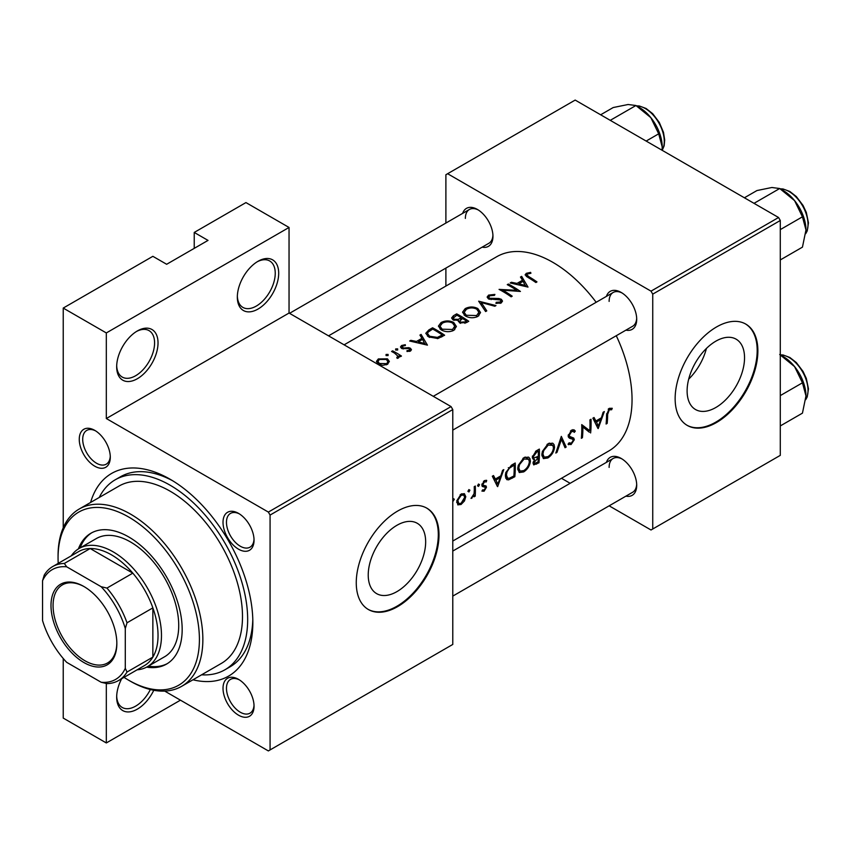 <?xml version="1.0" encoding="UTF-8"?>
<svg xmlns="http://www.w3.org/2000/svg" width="851" height="851" viewBox="0 0 851 851"><rect width="100%" height="100%" fill="white"/><g stroke="black" fill="none" stroke-linecap="round" stroke-linejoin="round"><path stroke-width="1.28" d="M543.672 450.647L548.225 445.062L552.82 445.371L553.458 447.881C553.001 451.604 551.14 454.53 547.895 456.668L544.183 457.147L542.938 454.019L543.672 450.647M549.267 443.084L552.82 445.371M533.396 456.561L536.768 452.051L538.311 451.158A112.13 64.74 60 0 1 538.343 453.732A112.13 64.74 60 0 1 538.311 456.338L533.992 457.87L532.428 456.008M519.535 464.582L524.099 458.997L528.694 459.295L529.333 461.816C528.865 465.54 527.014 468.465 523.759 470.592L520.057 471.082L518.812 467.954L519.535 464.582M525.141 457.019L528.694 459.295M507.047 471.794L509.355 468.241L514.174 465.093A112.13 64.74 60 0 1 514.206 467.656A112.13 64.74 60 0 1 513.866 475.986L509.345 478.241L507.579 478.113L506.441 474.922L507.047 471.794M457.87 500.186L461.189 495.314L463.689 495.048L464.699 497.314L461.104 503.303L458.7 503.558L457.87 500.186M237.333 297.116A29.253 16.892 -60 0 1 258.013 261.3A29.253 16.892 -60 0 1 278.692 273.235A29.253 16.892 -60 0 1 258.013 309.062A29.253 16.892 -60 0 1 237.333 297.116M237.344 296.095A26.806 15.478 120 0 0 242.886 307.402A26.806 15.478 120 0 0 263.544 300.222A26.806 15.478 120 0 0 275.245 273.235A26.806 15.478 120 0 0 269.693 260.97A26.806 15.478 120 0 0 257.13 261.831M116.672 366.781A29.253 16.892 -60 0 1 137.351 330.954A29.253 16.892 -60 0 1 158.031 342.9A29.253 16.892 -60 0 1 137.351 378.727A29.253 16.892 -60 0 1 116.672 366.781M116.693 365.76A26.806 15.478 120 0 0 122.225 377.067A26.806 15.478 120 0 0 142.883 369.887A26.806 15.478 120 0 0 154.584 342.9A26.806 15.478 120 0 0 149.031 330.624A26.806 15.478 120 0 0 136.468 331.486M153.776 690.267A29.253 16.892 -60 0 1 130.724 711.691A29.253 16.892 -60 0 1 116.672 697.182A29.253 16.892 -60 0 1 121.661 678.736M744.54 357.771A40.614 23.445 120 0 0 736.126 339.177A40.614 23.445 120 0 0 704.83 350.059A40.614 23.445 120 0 0 687.108 390.928A40.614 23.445 120 0 0 695.512 409.522A40.614 23.445 120 0 0 726.807 398.64A40.614 23.445 120 0 0 744.54 357.771M757.879 350.867A58.506 33.774 120 0 0 745.763 324.082A58.506 33.774 120 0 0 700.681 339.751A58.506 33.774 120 0 0 675.141 398.63A58.506 33.774 120 0 0 687.257 425.415A58.506 33.774 120 0 0 732.339 409.735A58.506 33.774 120 0 0 757.879 350.867M686.917 425.213A58.506 33.774 120 0 0 731.881 409.108A58.506 33.774 120 0 0 757.188 350.463A58.506 33.774 120 0 0 745.412 323.891M425.66 541.874A40.614 23.445 120 0 0 417.245 523.28A40.614 23.445 120 0 0 385.95 534.162A40.614 23.445 120 0 0 368.228 575.031A40.614 23.445 120 0 0 376.631 593.626A40.614 23.445 120 0 0 407.927 582.744A40.614 23.445 120 0 0 425.66 541.874M438.999 534.971A58.506 33.774 120 0 0 426.883 508.185A58.506 33.774 120 0 0 381.801 523.854A58.506 33.774 120 0 0 356.261 582.733A58.506 33.774 120 0 0 368.377 609.518A58.506 33.774 120 0 0 413.458 593.838A58.506 33.774 120 0 0 438.999 534.971M368.036 609.316A58.506 33.774 120 0 0 413.001 593.211A58.506 33.774 120 0 0 438.308 534.566A58.506 33.774 120 0 0 426.532 507.994M79.26 439.329A21.935 12.669 60 0 1 94.78 430.372A21.935 12.669 60 0 1 110.29 457.242A21.935 12.669 60 0 1 94.78 466.199A21.935 12.669 60 0 1 79.26 439.329M95.663 430.914A19.499 11.254 -120 0 0 86.749 430.404A19.499 11.254 -120 0 0 82.707 439.329A19.499 11.254 -120 0 0 91.227 458.955A19.499 11.254 -120 0 0 106.247 464.178A19.499 11.254 -120 0 0 110.268 456.21M223.015 522.333A21.935 12.669 60 0 1 238.535 513.376A21.935 12.669 60 0 1 254.045 540.236A21.935 12.669 60 0 1 238.535 549.193A21.935 12.669 60 0 1 223.015 522.333M239.418 513.908A19.499 11.254 -120 0 0 230.504 513.398A19.499 11.254 -120 0 0 226.472 522.333A19.499 11.254 -120 0 0 234.982 541.949A19.499 11.254 -120 0 0 250.003 547.182A19.499 11.254 -120 0 0 254.024 539.204M223.015 688.321A21.935 12.669 60 0 1 238.535 679.364A21.935 12.669 60 0 1 254.045 706.234A21.935 12.669 60 0 1 238.535 715.191A21.935 12.669 60 0 1 223.015 688.321M239.418 679.906A19.499 11.254 -120 0 0 230.504 679.396A19.499 11.254 -120 0 0 226.472 688.321A19.499 11.254 -120 0 0 234.982 707.947A19.499 11.254 -120 0 0 250.003 713.17A19.499 11.254 -120 0 0 254.024 705.192M606.412 462.37A21.935 12.669 60 0 1 621.187 458.444A21.935 12.669 60 0 1 636.708 485.315A21.935 12.669 60 0 1 625.921 496.144M622.081 458.987A19.499 11.254 -120 0 0 613.167 458.466A19.499 11.254 -120 0 0 609.125 467.401M606.412 296.371A21.935 12.669 60 0 1 621.187 292.446A21.935 12.669 60 0 1 636.708 319.316A21.935 12.669 60 0 1 625.921 330.145M622.081 292.989A19.499 11.254 -120 0 0 613.167 292.478A19.499 11.254 -120 0 0 609.125 301.403M462.657 213.378A21.935 12.669 60 0 1 477.432 209.452A21.935 12.669 60 0 1 492.952 236.323A21.935 12.669 60 0 1 482.166 247.152M478.326 209.995A19.499 11.254 -120 0 0 469.412 209.474A19.499 11.254 -120 0 0 465.369 218.409M90.589 502.462A117.013 67.559 60 0 1 170.104 479.241A117.013 67.559 60 0 1 252.843 622.538A117.013 67.559 60 0 1 192.975 679.789M172.732 480.804A109.694 63.336 -120 0 0 120.427 476.794L115.257 479.773A109.694 63.336 -120 0 0 99.227 497.473M452.785 541.045L608.827 450.956A112.13 64.74 -120 0 0 632.048 399.63A112.13 64.74 -120 0 0 616.273 335.72M607.635 414.394L609.273 409.82L611.635 409.735L612.252 408.289L609.284 408.331L606.561 414.884A112.13 64.74 60 0 1 606.093 424.021L607.178 423.394A112.13 64.74 -120 0 0 607.635 414.394L606.582 413.788M598.2 428.574L604.316 411.565L603.136 412.256L601.38 417.82L595.902 420.979L594.051 417.501L592.87 418.181L597.945 428.425M590.626 432.957A112.13 64.74 -120 0 0 591.094 423.277A112.13 64.74 -120 0 0 591.019 419.245L589.934 419.873A112.13 64.74 60 0 1 590.009 423.894A112.13 64.74 60 0 1 589.775 430.723L581.733 424.606A112.13 64.74 60 0 1 581.807 428.627A112.13 64.74 60 0 1 581.339 438.308L582.424 437.691A112.13 64.74 -120 0 0 582.892 428.01A112.13 64.74 -120 0 0 582.892 426.989L589.349 432.223M568.053 444.179L571.064 444.562L574.308 439.754L573.744 438.084L569.713 436.435L569.276 435.318L571.606 431.574L573.393 431.5L574.287 432.382L575.308 431.085L574.159 429.893L571.553 430.117L568.191 435.925L569.393 438.159L572.532 439.148L568.287 436.701L572.532 439.148L573.212 440.435L571.308 443.137L569.096 442.797L568.053 444.179L568.681 444.733M568.202 435.638L570.181 436.776L568.213 435.563M569.755 443.307L569.096 442.797M566.181 447.062L561.32 436.393L555.82 453.051L556.98 452.381L561.458 439.35L565.021 447.732L566.181 447.062L564.362 446.02M554.544 447.254L554.075 444.647L552.735 443.19L548.129 443.637L542.417 451.37L541.853 454.636L543.395 458.604L547.81 457.987C551.756 455.381 554.001 451.807 554.544 447.254L553.352 446.562M538.96 462.784A112.13 64.74 -120 0 0 539.428 453.104A112.13 64.74 -120 0 0 539.353 449.083L536.087 450.966L532.311 457.189L533.173 459.253L534.577 459.37L533.034 463.061L533.705 464.891L538.96 462.784L537.843 462.146M530.407 461.189L529.939 458.583L528.599 457.125L524.003 457.561L518.291 465.306L517.727 468.571L519.259 472.539L523.684 471.922C527.631 469.316 529.865 465.731 530.407 461.189L529.216 460.497M514.823 476.72A112.13 64.74 -120 0 0 515.291 467.039A112.13 64.74 -120 0 0 515.217 463.008L511.483 465.167L505.802 472.518L505.356 475.539L506.76 479.634L508.6 479.858L514.823 476.72L513.706 476.071M497.654 486.634L503.771 469.624L502.59 470.305L500.824 475.869L495.356 479.028L493.506 475.549L492.325 476.23L497.399 486.485M486.432 480.283L484.379 480.624L481.868 485.102L482.294 486.442L485.102 487.261L485.368 487.995L484.166 489.995L482.687 489.825L481.921 491.101L484.102 491.197L486.453 487.315L486.091 486.006L483.262 485.23L482.953 484.421L484.474 481.868L486.251 481.943L486.687 480.4M475.198 496.176A112.13 64.74 -120 0 0 475.379 490.08A112.13 64.74 -120 0 0 475.305 486.049L474.23 486.676A112.13 64.74 60 0 1 474.294 490.144L474.071 493.729L471.039 498.42L474.198 495.346A112.13 64.74 60 0 1 474.113 496.793L475.198 496.176L474.188 495.59M457.774 504.824L461.029 504.515L464.476 500.941L465.784 496.697L464.38 493.676L461.146 494.048L456.753 500.835L457.944 504.93M483.538 485.368L481.911 484.453M596.168 302.286A112.13 64.74 -120 0 0 496.697 256.736L344.102 344.836M468.944 491.942L469.922 490.176L468.88 489.58L467.912 491.346L468.944 491.942M469.922 490.176L468.88 489.58L469.922 490.176M478.539 486.4L479.517 484.644L478.475 484.038L477.507 485.804L478.539 486.4M479.517 484.644L478.475 484.038L479.517 484.644M499.069 289.393A112.13 64.74 60 0 1 511.143 296.818L512.217 296.191A112.13 64.74 -120 0 0 502.728 290.17L520.418 291.457A112.13 64.74 -120 0 0 508.355 284.032L507.27 284.66A112.13 64.74 60 0 1 516.748 290.308L499.069 289.393M488.421 298.871L500.324 299.956L500.931 300.892L500.09 302.009L496.186 302.328L495.952 303.392L501.207 302.945L502.526 301.094L501.367 299.297L498.846 298.488L489.516 298.265L488.74 297.169L489.836 295.765L494.495 295.35L494.899 294.414L488.602 295.106L487.123 297.073L488.421 298.871M486.772 310.881L481.283 302.53L494.814 306.243L495.973 305.573L478.656 301.18L485.613 311.551L486.772 310.881M441.073 329.816C445.318 332.124 449.573 332.284 453.828 330.305L456.413 326.497L453.7 322.455C449.477 320.401 445.254 320.433 441.041 322.561L438.403 326.124L441.073 329.816M444.626 335.22A112.13 64.74 -120 0 0 432.553 327.795L428.819 329.954L425.787 333.305L428.532 336.868L437.925 338.528L444.626 335.22M409.661 341.017L427.447 345.134L421.107 334.411L419.926 335.092L421.958 338.294L416.49 341.453L410.842 340.336L409.661 341.017M394.524 353.091L398.055 356.282L396.8 357.42L397.14 358.367L398.385 358.026L399.087 355.846A112.13 64.74 60 0 1 400.385 356.675L401.459 356.058A112.13 64.74 -120 0 0 392.641 350.835L391.566 351.463A112.13 64.74 60 0 1 394.524 353.091M399.247 356.675L399.087 357.335M388.088 355.548L388.088 354.42L386.067 354.463L386.067 355.58L388.088 355.548L388.088 354.42L388.088 355.548M386.067 354.463L386.067 355.58L386.067 354.463M378.312 364.1L382.652 365.324L387.46 364.334L389.354 361.441L387.439 358.824L378.333 358.931L376.408 361.441L378.312 364.1M397.672 350.016L397.672 348.878L395.662 348.931L395.662 350.048L397.672 350.016L397.672 348.878L397.672 350.016M395.662 348.931L395.662 350.048L395.662 348.931M402.576 348.804L402.714 346.059L405.384 345.559L405.289 344.698L401.576 345.517L400.47 346.963L401.534 348.389L408.299 348.57L409.405 348.899L409.448 350.304L406.991 350.601L407.012 351.506L410.522 351.016L411.469 349.718L410.437 348.24L408.682 347.644L403.714 348.048L402.034 346.974L402.034 348.623M409.405 348.899L409.448 351.399M458.402 321.561L458.402 320.37L459.572 322.827L466.401 322.646L468.752 321.284A112.13 64.74 -120 0 0 456.689 313.87L453.423 315.753L451.604 317.966L452.998 319.87L458.402 320.37L458.274 320.976M465.199 315.881C469.454 318.189 473.699 318.348 477.954 316.37L480.549 312.562L477.826 308.53C473.603 306.466 469.39 306.498 465.178 308.626L462.54 312.189L465.199 315.881M510.206 282.968L528.003 287.085L521.652 276.352L520.472 277.043L522.503 280.245L517.036 283.404L511.387 282.287L510.206 282.968M528.95 276.724L526.865 274.905L527.503 274.011L530.918 273.256L530.63 272.384L526.322 273.32L525.11 274.862L527.737 277.288A112.13 64.74 60 0 1 535.885 282.532L536.97 281.904A112.13 64.74 -120 0 0 528.95 276.724L528.95 278M452.785 500.643L453.328 500.962L454.306 499.197L453.253 498.601M180.444 700.171L106.322 742.955L63.229 718.084L63.229 658.493M63.229 527.822L63.229 308.073L152.861 256.321L166.658 264.278L208.027 240.397L194.23 232.44L194.23 248.354M270.075 749.922L452.785 644.441L452.785 409.576L270.075 515.068L270.075 749.922L268.352 750.922L164.711 691.086M609.146 505.824L651.015 529.992L780.293 455.359L780.293 220.494L652.738 294.138L651.015 291.148L778.559 217.505L575.17 100.078L445.892 174.721L445.892 223.058M651.015 291.148L447.615 173.721M445.892 286.074L445.892 268.097M570.149 483.304L561.469 478.294M652.738 529.003L652.738 294.138M778.559 217.505L780.293 220.494M452.785 596.104L632.665 492.25A19.499 11.254 -120 0 0 636.676 484.272M328.529 335.847L488.91 243.258A19.499 11.254 -120 0 0 492.92 235.28M452.785 430.106L632.665 326.252A19.499 11.254 -120 0 0 636.676 318.274M270.075 515.068L268.352 512.079L106.322 418.532L106.322 332.943L63.229 308.073M268.352 512.079L451.062 406.587L289.042 313.04L106.322 418.532M194.23 232.44L245.95 202.581L289.042 227.462L289.042 313.04M106.322 742.955L106.322 683.481M451.062 406.587L452.785 409.576M201.602 674.811A109.694 63.336 -120 0 0 224.951 669.769L230.121 666.79A109.694 63.336 -120 0 0 252.8 619.485M688.693 379.142A40.614 23.445 120 0 0 706.415 348.453M106.322 332.943L289.042 227.462M116.693 696.15A26.806 15.478 120 0 0 122.225 707.468A26.806 15.478 120 0 0 150.361 689.523M378.333 360.409L378.333 358.931M387.439 360.399L387.439 358.824M386.386 363.622L379.386 363.473L377.929 361.473L379.418 359.505L386.354 359.452L387.811 361.547L386.386 364.834M379.386 364.632L379.386 363.473M392.641 352.048L392.641 350.835M397.502 358.314L397.502 357.197M401.576 348.41L401.576 345.517M405.289 345.559L405.289 344.698M403.714 348.963L403.714 348.048M405.959 348.772L405.959 347.804M408.682 348.623L408.682 347.644M410.437 351.059L410.437 348.24M410.842 341.23L410.842 340.336M416.49 342.389L416.49 341.453M421.958 339.74L421.958 338.294M421.107 336.932L421.107 334.411M425.032 343.559L418.298 341.857L422.607 339.368L425.032 344.559M418.298 342.815L418.298 341.857M432.553 329.177L432.553 327.795M432.712 329.082A112.13 64.74 60 0 1 442.297 334.986L437.403 337.39L429.617 336.241L427.521 333.539L428.181 332.05L432.712 329.082M442.297 336.56L442.297 334.986M437.403 338.645L437.403 337.39M429.617 337.464L429.617 336.241M453.7 323.923L453.7 322.455M441.041 324.135L441.041 322.561M452.53 329.465L442.158 329.199L440.02 326.252L442.329 323.189C445.722 321.455 449.158 321.423 452.615 323.082L454.753 326.231L452.53 329.465L452.53 330.933M442.158 330.411L442.158 329.199M456.689 315.242L456.689 313.87M453.423 317.529L453.423 315.753M466.433 321.05L464.965 321.901L460.636 322.178L459.848 320.965L462.561 318.508A112.13 64.74 60 0 1 466.433 321.05L466.433 322.625M464.965 323.348L464.965 321.901M460.636 323.359L460.636 322.178M461.327 317.742L458.21 319.38L454.083 319.242L453.275 318.072L456.838 315.157A112.13 64.74 60 0 1 461.327 317.742L461.327 319.242M458.21 320.423L458.21 319.38M454.083 320.348L454.083 319.242M477.826 309.987L477.826 308.53M465.178 310.211L465.178 308.626M476.666 315.54L466.284 315.264L464.157 312.328L466.454 309.253C469.858 307.519 473.284 307.488 476.751 309.158L478.879 312.296L476.666 315.54L476.666 316.998M466.284 316.476L466.284 315.264M481.283 304.86L481.283 302.53M488.602 298.967L488.602 295.106M489.516 299.329L489.516 298.265M491.133 299.626L491.133 298.701M498.846 299.446L498.846 298.488M501.367 302.85L501.367 299.297M496.186 303.424L496.186 302.328M500.09 303.403L500.09 302.009M508.355 285.245L508.355 284.032M502.728 291.414L502.728 290.17M516.748 291.202L516.748 290.308M511.387 283.181L511.387 282.287M517.036 284.34L517.036 283.404M522.503 281.692L522.503 280.245M521.652 278.873L521.652 276.352M525.578 285.51L518.844 283.808L523.163 281.319L525.578 286.51M518.844 284.755L518.844 283.808M526.322 276.405L526.322 273.32M530.63 273.288L530.63 272.384M606.199 422.841L607.178 423.394M609.242 408.363L611.635 409.735M608.656 408.757L610.071 409.565M608.188 409.193L609.273 409.82M493.154 477.751L495.356 479.028M497.814 484.081L495.91 480.113L500.228 477.624L497.814 484.081L495.771 482.9M493.75 478.868L495.91 480.113M499.005 476.922L500.228 477.624M482.443 490.24L484.102 491.197M483.496 481.304L484.474 481.868M482.028 483.889L482.953 484.421M481.889 484.676L486.453 487.315M473.656 495.027L474.198 495.346M471.305 497.835L471.954 498.207M463.742 500.516L464.476 500.941M459.763 503.781L461.029 504.515M464.444 495.92L465.784 496.697M456.764 500.76L457.742 501.324M460.157 494.718L461.189 495.314M505.664 478.156L508.6 479.858M512.898 464.348L514.174 465.093M505.441 474.347L506.441 474.922M508.324 467.646L509.355 468.241M522.429 471.188L523.684 471.922M517.823 467.38L518.812 467.954M522.897 458.306L524.099 458.997M532.418 458.125L534.577 459.37M538.002 462.05L534.481 463.444L534.12 462.412L538.268 457.742A112.13 64.74 60 0 1 538.002 462.05M533.237 461.902L534.12 462.412M536.311 457.455L537.534 458.157M537.066 457.051L538.268 457.742M535.513 451.328L536.768 452.051M537.034 450.424L538.311 451.158M546.555 457.264L547.81 457.987M541.959 453.445L542.938 454.019M547.033 444.371L548.225 445.062M560.639 438.871L561.458 439.35M556.246 451.955L556.98 452.381M572.808 429.649L575.308 431.085M570.478 430.925L571.606 431.574M568.319 434.765L569.276 435.318M568.213 436.233L574.308 439.754M568.766 443.233L571.064 444.562M568.553 437.34L570.968 438.733M584.201 427.5L584.201 428.032M581.786 426.351L582.892 426.989M581.446 437.127L582.424 437.691M581.776 425.808L589.775 430.723M593.7 419.703L595.902 420.979M598.359 426.032L596.466 422.064L600.774 419.575L598.359 426.032L596.317 424.851M594.296 420.82L596.466 422.064M599.551 418.873L600.774 419.575M146.627 667.131A75.569 43.624 -120 0 0 166.519 664.099A75.569 43.624 -120 0 0 178.104 603.55A75.569 43.624 -120 0 0 128.735 536.96A75.569 43.624 -120 0 0 90.951 533.215A75.569 43.624 -120 0 0 78.388 548.927M148.372 666.131A75.569 43.624 -120 0 0 167.37 663.589M124.033 677.364A99.939 57.698 -120 0 0 128.735 680.257A99.939 57.698 -120 0 0 199.411 639.463A99.939 57.698 -120 0 0 128.735 517.057A99.939 57.698 -120 0 0 58.059 557.852A99.939 57.698 -120 0 0 58.219 563.373M130.458 681.257L128.735 680.257L130.458 681.257A102.386 59.113 60 0 0 181.646 686.332L221.292 663.44A102.386 59.113 -120 0 0 236.982 581.403A102.386 59.113 -120 0 0 170.104 491.176A102.386 59.113 -120 0 0 118.917 486.112L79.271 508.994A102.386 59.113 60 0 1 130.458 514.068A102.386 59.113 60 0 1 197.347 604.284A102.386 59.113 60 0 1 181.646 686.332M58.059 557.852L58.059 555.863A102.386 59.113 60 0 1 79.271 508.994M224.951 669.769A109.694 63.336 -120 0 0 241.769 581.871A109.694 63.336 -120 0 0 170.104 485.208A109.694 63.336 -120 0 0 115.257 479.773M71.271 555.831A68.25 39.412 60 0 1 79.09 548.501L96.333 538.555A68.25 39.412 60 0 1 130.458 541.938A68.25 39.412 60 0 1 175.051 602.082A68.25 39.412 60 0 1 164.583 656.77L147.351 666.727A68.25 39.412 60 0 1 137.085 669.833M91.823 532.737A75.569 43.624 -120 0 0 80.111 547.916M646.143 141.064L658.695 133.82L662.216 146.946L662.046 150.233M610.263 120.342L635.942 105.513L650.834 117.629L658.695 133.82M600.646 114.789L613.188 107.545L628.091 104.503L635.942 105.513M662.216 146.946A32.168 18.573 -120 0 0 650.834 117.629A32.168 18.573 -120 0 0 638.133 106.822M779.697 354.505L794.589 366.621A32.168 18.573 -120 0 0 783.218 356.537L780.293 354.846L783.069 354.973L789.813 357.463L796.302 362.537L803.067 371.462L806.333 378.482L808.45 388.833L807.248 396.853L805.759 399.64M780.293 395.598L802.45 382.812L805.971 395.938L802.45 413.139L780.293 425.936M805.971 395.938A32.168 18.573 60 0 0 794.589 366.621L802.45 382.812M805.971 229.951A32.168 18.573 60 0 0 794.589 200.634A32.168 18.573 -120 0 0 783.218 190.55L779.697 188.518L794.589 200.634L802.45 216.814L805.971 229.951L802.45 247.141L780.293 259.938M780.293 229.61L802.45 216.814M754.018 203.336L779.697 188.518L771.846 187.497L756.954 190.55L744.402 197.783M83.919 586.52L83.919 586.52A46.56 26.881 60 0 1 116.842 643.537A46.56 26.881 60 0 1 83.919 662.546A46.56 26.881 60 0 1 50.996 605.529A46.56 26.881 60 0 1 83.919 586.52M84.44 586.818A45.092 26.041 -120 0 0 62.4 584.882A45.092 26.041 -120 0 0 55.496 621.017A45.092 26.041 -120 0 0 84.951 660.759A45.092 26.041 -120 0 0 107.503 662.993A45.092 26.041 -120 0 0 116.832 642.93M125.288 668.322L127.012 672.045A65.814 37.997 60 0 1 118.555 680.534L144.404 665.61A65.814 37.997 -120 0 0 152.861 657.11L152.861 607.869A65.814 37.997 -120 0 0 132.82 573.148A65.814 37.997 -120 0 0 111.502 554.873A65.814 37.997 -120 0 0 90.174 548.533A65.814 37.997 -120 0 0 78.59 551.608L52.73 566.543A65.814 37.997 60 0 1 64.325 563.458L66.686 566.809A63.378 36.593 -120 0 0 42.55 580.744L42.55 620.549A63.378 36.593 -120 0 0 66.686 662.344L101.152 682.257A63.378 36.593 -120 0 0 125.288 668.322L125.288 628.517A63.378 36.593 -120 0 0 101.152 586.711L66.686 566.809M79.09 548.501A68.25 39.412 60 0 1 113.226 551.884A68.25 39.412 60 0 1 157.807 612.029A68.25 39.412 60 0 1 147.351 666.727M101.152 586.711L106.96 588.073L132.82 573.148L90.174 548.533L64.325 563.458M127.012 672.045L152.861 657.11A65.814 37.997 -120 0 0 152.861 607.869L127.012 622.804L125.288 628.517M42.55 580.744L44.273 575.031A65.814 37.997 60 0 1 52.73 566.543M118.555 680.534A65.814 37.997 60 0 1 106.96 683.619L101.152 682.257M106.96 588.073A65.814 37.997 60 0 1 127.012 622.804M428.819 331.486L428.819 329.954M441.456 337.039L441.456 335.475M460.614 319.742L460.614 318.157M495.229 299.563L495.229 298.595M481.974 485.857L483.868 486.953M511.228 477.454L512.387 478.124M511.515 465.146L512.791 465.891M535.385 463.433L536.598 464.146M662.121 150.287A26.817 15.478 -120 0 0 645.324 108.545A26.817 15.478 -120 0 0 636.697 105.96M805.78 399.427A26.817 15.478 -120 0 0 789.079 357.526A26.817 15.478 -120 0 0 780.463 354.952M805.78 233.44A26.817 15.478 -120 0 0 789.079 191.539A26.817 15.478 -120 0 0 780.463 188.954M377.929 361.473L377.929 363.856M387.811 361.547L387.811 364.111M398.055 356.367L398.055 358.165M409.895 349.644L409.895 351.282M427.521 333.539L427.521 336.166M440.02 326.252L440.02 329.071M454.753 326.231L454.753 329.667M459.838 320.965L459.838 322.986M453.275 318.072L453.275 320.008M464.157 312.328L464.157 315.147M478.879 312.296L478.879 315.742M488.729 297.169L488.729 299.031M500.931 300.892L500.931 303.094M526.865 274.905L526.865 276.756M483.347 485.293L481.911 484.464M458.7 503.558L456.668 502.388M463.689 495.037L461.572 493.825M507.526 478.081L505.398 476.847M520.057 471.082L517.77 469.763M534.439 463.423L533.088 462.636M533.992 457.87L532.322 456.913M544.183 457.147L541.896 455.828M573.393 431.5L571.287 430.287M569.606 443.222L569.021 442.882M613.167 292.478L433.287 396.321M636.527 105.854L639.314 105.981L646.058 108.471L652.717 113.715L659.28 122.406L663.482 132.32L664.695 139.989L664.131 145.84L662.216 150.34M452.785 551.065L613.167 458.466M289.531 313.328L469.412 209.474M805.759 233.642L807.248 230.855L808.45 222.834L806.333 212.484L803.067 205.463L796.302 196.538L789.813 191.464L783.069 188.975L780.282 188.848"/></g></svg>
